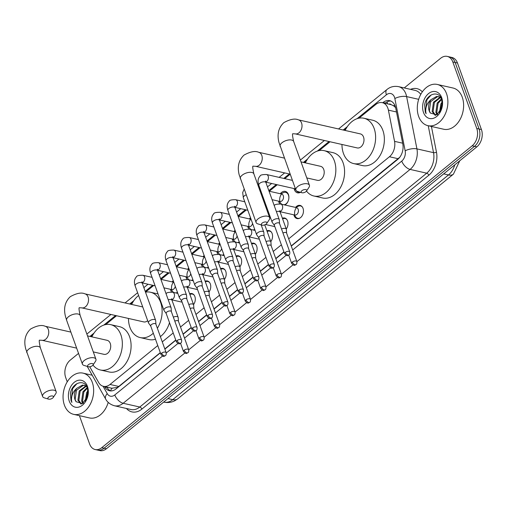 <?xml version="1.0" encoding="UTF-8"?>
<svg xmlns="http://www.w3.org/2000/svg" width="507" height="507" viewBox="0 0 507 507"><rect width="100%" height="100%" fill="white"/><g stroke="black" fill="none" stroke-linecap="round" stroke-linejoin="round"><path stroke-width="0.76" d="M189.656 293.781A6.762 4.785 102.8 0 1 191.906 293.559A6.762 4.785 102.8 0 1 194.872 296.519A6.762 4.785 102.8 0 1 193.547 304.58M205.113 281.189A6.762 4.785 102.8 0 1 207.357 280.967A6.762 4.785 102.8 0 1 210.323 283.926A6.762 4.785 102.8 0 1 208.998 291.988M220.564 268.596A6.762 4.785 102.8 0 1 222.807 268.374A6.762 4.785 102.8 0 1 225.773 271.327A6.762 4.785 102.8 0 1 224.449 279.395M236.015 256.003A6.762 4.785 102.8 0 1 238.258 255.782A6.762 4.785 102.8 0 1 241.231 258.735A6.762 4.785 102.8 0 1 239.9 266.796M251.466 243.411A6.762 4.785 102.8 0 1 253.715 243.183A6.762 4.785 102.8 0 1 256.681 246.142A6.762 4.785 102.8 0 1 255.357 254.203M266.923 230.818A6.762 4.785 102.8 0 1 269.166 230.59A6.762 4.785 102.8 0 1 272.132 233.55A6.762 4.785 102.8 0 1 270.808 241.611M282.374 218.225A6.762 4.785 102.8 0 1 284.617 217.997A6.762 4.785 102.8 0 1 287.583 220.957A6.762 4.785 102.8 0 1 286.259 229.018M295.562 207.414A6.762 4.785 102.8 0 1 300.068 205.405A6.762 4.785 102.8 0 1 303.04 208.364A6.762 4.785 102.8 0 1 302.229 215.646A6.762 4.785 102.8 0 1 297.083 218.593A6.762 4.785 102.8 0 1 294.111 215.64A6.762 4.785 102.8 0 1 293.876 214.835M177.545 292.615A7.193 5.089 102.8 0 1 176.721 293.147M171.645 292.051A7.193 5.089 102.8 0 1 170.77 290.429A7.193 5.089 102.8 0 1 170.466 289.32M193.002 280.022A7.193 5.089 102.8 0 1 192.172 280.555M187.096 279.458A7.193 5.089 102.8 0 1 186.227 277.836A7.193 5.089 102.8 0 1 185.923 276.727M208.453 267.43A7.193 5.089 102.8 0 1 207.629 267.962M202.547 266.866A7.193 5.089 102.8 0 1 201.678 265.243A7.193 5.089 102.8 0 1 201.374 264.128M223.904 254.837A7.193 5.089 102.8 0 1 223.08 255.37M218.004 254.273A7.193 5.089 102.8 0 1 217.129 252.651A7.193 5.089 102.8 0 1 216.825 251.535M239.355 242.245A7.193 5.089 102.8 0 1 238.531 242.777M233.454 241.681A7.193 5.089 102.8 0 1 232.586 240.058A7.193 5.089 102.8 0 1 232.282 238.943M254.812 229.652A7.193 5.089 102.8 0 1 253.982 230.184M248.905 229.082A7.193 5.089 102.8 0 1 248.037 227.466A7.193 5.089 102.8 0 1 247.733 226.35M270.263 217.059A7.193 5.089 102.8 0 1 269.585 217.509M280.32 193.744A7.193 5.089 102.8 0 1 285.283 191.393A7.193 5.089 102.8 0 1 288.439 194.542A7.193 5.089 102.8 0 1 284.89 204.999M279.813 203.896A7.193 5.089 102.8 0 1 278.939 202.28A7.193 5.089 102.8 0 1 278.635 201.165M300.48 192.33A7.193 5.089 102.8 0 1 297.552 192.831A7.193 5.089 102.8 0 1 294.396 189.681A7.193 5.089 102.8 0 1 294.092 188.572M288.679 238.86L389.433 156.752A12.681 8.968 -77.2 0 0 394.547 141.352L388.394 110.133A12.681 8.968 -77.2 0 0 387.868 108.206A12.681 8.968 -77.2 0 0 382.303 102.661A12.681 8.968 -77.2 0 0 375.719 104.524L358.956 118.182M395.618 107.623L393.571 105.779L391.201 104.683A4.227 2.991 -77.2 0 0 388.749 104.125M382.303 102.661L391.049 104.645A12.681 8.968 102.8 0 1 391.201 104.683M291.221 245.92L399.516 157.468A12.681 6.654 -129.2 0 0 399.541 157.531M111.844 388.21L117.339 387.43L118.777 386.454L160.301 352.618M164.813 348.936L175.752 340.026M183.052 334.069L191.202 327.427M198.503 321.476L206.653 314.834M213.96 308.883L222.11 302.242M229.411 296.291L237.561 289.649M244.862 283.698L253.012 277.056M260.319 271.106L268.469 264.464M275.77 258.513L283.92 251.871M89.758 366.776L98.65 382.5A12.681 8.968 -77.2 0 0 103.428 386.328A12.681 8.968 -77.2 0 0 110.013 384.464L157.759 345.559M162.272 341.876L173.21 332.966M180.511 327.015L188.661 320.373M195.962 314.422L204.118 307.781M211.419 301.83L219.569 295.182M226.87 289.231L235.02 282.589M242.321 276.638L250.471 269.997M257.778 264.046L265.928 257.404M273.229 251.453L281.379 244.811M346.04 128.708L344.171 130.229M330.025 141.757L319.182 150.598M306.266 161.125L304.396 162.646M290.175 174.237L284.757 178.654M277.266 184.757L269.306 191.247M246.364 209.942L238.398 216.432M230.907 222.535L222.947 229.025M215.456 235.128L207.496 241.617M200.005 247.72L192.039 254.216M184.554 260.319L176.588 266.809M169.097 272.912L161.137 279.401M153.646 285.504L145.49 292.146M132.549 302.698L130.679 304.219M116.534 315.747L105.69 324.588M92.775 335.114L90.905 336.635M265.351 205.747A7.193 5.089 102.8 0 1 265.972 205.139M249.412 218.929A7.193 5.089 102.8 0 1 250.521 217.731M233.961 231.522A7.193 5.089 102.8 0 1 235.071 230.33M218.511 244.12A7.193 5.089 102.8 0 1 219.613 242.923M203.053 256.713A7.193 5.089 102.8 0 1 204.163 255.515M187.603 269.306A7.193 5.089 102.8 0 1 188.712 268.108M172.152 281.898A7.193 5.089 102.8 0 1 173.255 280.701M404.256 87.933L440.659 58.261A12.681 8.968 102.8 0 1 447.25 56.404A12.681 8.968 102.8 0 1 452.808 61.949L476.764 128.48A12.681 8.968 102.8 0 1 472.175 145.801L101.761 447.681L104.093 448.207A12.681 8.968 102.8 0 1 97.509 450.07A12.681 8.968 102.8 0 0 104.093 448.207L474.508 146.333L104.093 448.207L106.426 448.739A12.681 8.968 102.8 0 1 99.841 450.596L95.177 449.538A12.681 8.968 102.8 0 1 89.612 443.993L79.409 415.658M476.764 128.48L479.096 129.006A12.681 8.968 102.8 0 1 474.508 146.333A12.681 8.968 102.8 0 0 479.096 129.006L455.14 62.475L479.096 129.006L481.428 129.538A12.681 8.968 102.8 0 1 476.84 146.859L106.426 448.739M447.25 56.404L449.576 56.93A12.681 8.968 102.8 0 1 455.14 62.475A12.681 8.968 102.8 0 0 449.576 56.93L451.908 57.462A12.681 8.968 102.8 0 1 457.472 63.007L481.428 129.538M291.297 246.123L397.684 159.42A12.681 8.968 -77.2 0 0 402.805 144.026L395.726 108.124A12.681 8.968 -77.2 0 0 395.2 106.197A12.681 8.968 -77.2 0 0 389.636 100.646A12.681 8.968 -77.2 0 0 383.051 102.509L382.741 102.763M385.073 103.289L385.383 103.035A12.681 8.968 102.8 0 1 390.777 101.02M67.241 381.847L65.663 377.462A12.681 8.968 102.8 0 1 70.245 360.141L78.541 353.379M101.761 447.681A12.681 8.968 102.8 0 1 95.177 449.538M104.524 386.575L104.734 386.942A12.681 8.968 -77.2 0 0 109.512 390.77A12.681 8.968 -77.2 0 0 116.097 388.907L160.37 352.821M164.889 349.146L175.828 340.229M183.128 334.278L191.278 327.636M198.579 321.685L206.729 315.043M214.036 309.093L222.186 302.451M229.487 296.5L237.637 289.858M244.938 283.907L253.088 277.266M260.389 271.315L268.539 264.673M275.846 258.716L283.996 252.074M110.703 390.922A12.681 8.968 102.8 0 1 107.066 387.468L106.857 387.107M418.643 116.42A21.136 14.944 102.8 0 1 421.171 93.668A21.136 14.944 102.8 0 1 437.262 84.447A21.136 14.944 102.8 0 1 446.54 93.694A21.136 14.944 102.8 0 1 444.012 116.445A21.136 14.944 102.8 0 1 427.921 125.666A21.136 14.944 102.8 0 1 418.643 116.42M437.262 84.447L453.005 88.015A21.136 14.944 102.8 0 1 462.276 97.262A21.136 14.944 102.8 0 1 459.754 120.013A21.136 14.944 102.8 0 1 443.657 129.234L427.921 125.666M430.405 113.067L436.888 114.861L442.091 107.211L441.762 99.518C438.758 89.606 426.153 94.068 424.625 104.892L425.278 111.965L426.102 113.745L425.76 111.825C425.462 107.123 427.179 103.067 430.925 99.676A9.551 6.756 102.8 0 0 429.201 110.856A9.551 6.756 102.8 0 0 430.405 113.067L429.385 110.894L430.684 101.615L437.604 96.615L438.688 96.666M441.686 97.648A13.778 9.741 102.8 0 1 442.091 107.211A13.778 9.741 102.8 0 1 433.162 118.372A13.778 9.741 102.8 0 1 423.497 112.465A13.778 9.741 102.8 0 1 428.478 93.643A13.778 9.741 102.8 0 1 441.686 97.648M440.437 97.566L434.385 102.452L433.086 111.736L435.608 115.33M440.013 97.274L433.46 102.243L432.16 111.527L435.253 115.406M441.711 99.372L438.086 103.295L436.787 112.573L437.604 114.436M441.477 98.783L437.161 103.079L435.862 112.364L437.059 114.772M440.735 97.363L436.679 96.406L430.925 99.676M441.236 98.257L438.225 96.539M442.446 103.073L441.793 104.131L440.165 111.8M442.326 101.844L440.868 103.922L439.442 112.763M431.223 94.885L426.894 99.841L425.386 111.984L426.102 113.745M64.408 405.112A21.136 14.944 102.8 0 1 66.93 382.36A21.136 14.944 102.8 0 1 83.028 373.139A21.136 14.944 102.8 0 1 92.299 382.386A21.136 14.944 102.8 0 1 89.777 405.137A21.136 14.944 102.8 0 1 73.68 414.358A21.136 14.944 102.8 0 1 64.408 405.112M76.17 401.759L82.647 403.553L87.857 395.904L87.527 388.21C84.523 378.298 71.912 382.76 70.391 393.584L71.043 400.657L71.867 402.438L71.525 400.517C71.221 395.815 72.945 391.765 76.684 388.368A9.551 6.756 102.8 0 0 74.966 399.548A9.551 6.756 102.8 0 0 76.17 401.759L75.15 399.586L76.449 390.308L83.37 385.307L84.447 385.358M87.445 386.34A13.778 9.741 102.8 0 1 87.857 395.904A13.778 9.741 102.8 0 1 78.921 407.064A13.778 9.741 102.8 0 1 69.263 401.157A13.778 9.741 102.8 0 1 74.244 382.335A13.778 9.741 102.8 0 1 87.445 386.34M86.196 386.258L80.15 391.144L78.851 400.429L81.374 404.022M85.778 385.966L79.225 390.935L77.926 400.219L81.019 404.098M87.477 388.064L83.851 391.987L82.552 401.265L83.37 403.128M87.242 387.475L82.926 391.778L81.627 401.056L82.818 403.464M86.501 386.055L82.445 385.098L76.684 388.368M87.001 386.949L83.991 385.231M88.212 391.765L87.553 392.824L85.93 400.492M88.085 390.536L86.627 392.614L85.208 401.455M108.213 402.381A21.136 14.944 102.8 0 1 89.422 417.926L73.68 414.358M76.982 383.577L72.659 388.533L71.145 400.676L71.867 402.438M301.874 190.714A2.96 1.401 160.2 0 0 301.823 192.73A2.96 1.401 160.2 0 0 305.955 191.64A2.96 1.401 160.2 0 0 306.513 191.044A2.96 1.401 160.2 0 0 305.468 189.529A2.96 1.401 160.2 0 0 301.874 190.714M301.823 192.73L297.577 191.456A7.187 3.403 -19.8 0 1 295.892 190.112A7.187 3.403 -19.8 0 1 297.698 186.551A7.187 3.403 -19.8 0 1 304.663 183.718A7.187 3.403 -19.8 0 1 309.416 185.245A7.187 3.403 -19.8 0 1 308.972 187.349L306.513 191.044M298.408 119.855A7.187 5.083 -77.2 0 1 301.564 122.998A7.187 5.083 -77.2 0 1 298.965 132.815A7.187 5.083 -77.2 0 1 295.232 133.873L357.201 147.924A7.187 5.083 -77.2 0 0 362.67 144.787A7.187 5.083 -77.2 0 0 363.532 137.048A7.187 5.083 -77.2 0 0 360.376 133.905L298.408 119.855C294.985 118.27 290.118 119.196 283.825 122.643C278.527 127.675 276.898 134.26 278.958 142.41L295.892 190.112M345.128 130.451A23.246 16.439 102.8 0 1 363.931 118.245A23.246 16.439 102.8 0 1 374.128 128.41A23.246 16.439 102.8 0 1 371.352 153.437A23.246 16.439 102.8 0 1 353.645 163.584A23.246 16.439 102.8 0 1 343.448 153.418A23.246 16.439 102.8 0 1 341.952 144.463M363.931 118.245L372.67 120.222A23.246 16.439 102.8 0 1 382.874 130.394A23.246 16.439 102.8 0 1 380.098 155.421A23.246 16.439 102.8 0 1 362.391 165.567L353.645 163.584M262.1 223.131A2.96 1.401 160.2 0 0 262.049 225.146A2.96 1.401 160.2 0 0 266.181 224.056A2.96 1.401 160.2 0 0 266.739 223.46A2.96 1.401 160.2 0 0 265.687 221.946A2.96 1.401 160.2 0 0 262.1 223.131M262.049 225.146L257.803 223.866A7.187 3.403 -19.8 0 1 256.117 222.529A7.187 3.403 -19.8 0 1 257.924 218.967A7.187 3.403 -19.8 0 1 264.888 216.134A7.187 3.403 -19.8 0 1 269.642 217.655A7.187 3.403 -19.8 0 1 269.198 219.765L266.739 223.46M306.779 177.925L317.426 180.334A7.187 5.083 -77.2 0 0 322.896 177.203A7.187 5.083 -77.2 0 0 323.751 169.465A7.187 5.083 -77.2 0 0 320.601 166.321L301 161.879M305.353 162.867A23.246 16.439 102.8 0 1 324.15 150.655A23.246 16.439 102.8 0 1 334.354 160.827A23.246 16.439 102.8 0 1 331.578 185.854A23.246 16.439 102.8 0 1 313.871 196A23.246 16.439 102.8 0 1 306.494 191.076M324.15 150.655L332.896 152.639A23.246 16.439 102.8 0 1 343.1 162.81A23.246 16.439 102.8 0 1 340.317 187.837A23.246 16.439 102.8 0 1 322.617 197.983L313.871 196M88.383 364.704A2.96 1.401 160.2 0 0 88.332 366.719A2.96 1.401 160.2 0 0 92.464 365.629A2.96 1.401 160.2 0 0 93.028 365.034A2.96 1.401 160.2 0 0 91.976 363.519A2.96 1.401 160.2 0 0 88.383 364.704M88.332 366.719L84.086 365.439A7.187 3.403 -19.8 0 1 82.4 364.096A7.187 3.403 -19.8 0 1 84.206 360.54A7.187 3.403 -19.8 0 1 91.171 357.708A7.187 3.403 -19.8 0 1 95.924 359.229A7.187 3.403 -19.8 0 1 95.481 361.339L93.028 365.034M153.31 333.213A23.246 16.439 102.8 0 1 140.154 337.573A23.246 16.439 102.8 0 1 129.957 327.402A23.246 16.439 102.8 0 1 128.461 318.453M131.643 304.434A23.246 16.439 102.8 0 1 138.595 295.454M145.496 292.165A23.246 16.439 102.8 0 1 150.44 292.228A23.246 16.439 102.8 0 1 160.637 302.4A23.246 16.439 102.8 0 1 157.366 328.244M142.733 306.95L84.916 293.845A7.187 5.083 -77.2 0 1 88.072 296.988A7.187 5.083 -77.2 0 1 85.474 306.805A7.187 5.083 -77.2 0 1 81.741 307.857L143.709 321.907A7.187 5.083 -77.2 0 0 147.67 320.658M169.503 322.674A23.246 16.439 102.8 0 1 160.377 336.61M155.472 339.208A23.246 16.439 102.8 0 1 148.9 339.557L140.154 337.573M48.609 397.12A2.96 1.401 160.2 0 0 48.558 399.136A2.96 1.401 160.2 0 0 52.69 398.046A2.96 1.401 160.2 0 0 53.248 397.45A2.96 1.401 160.2 0 0 52.202 395.935A2.96 1.401 160.2 0 0 48.609 397.12M48.558 399.136L44.312 397.856A7.187 3.403 -19.8 0 1 42.626 396.512A7.187 3.403 -19.8 0 1 44.432 392.957A7.187 3.403 -19.8 0 1 51.397 390.124A7.187 3.403 -19.8 0 1 56.15 391.645A7.187 3.403 -19.8 0 1 55.707 393.755L53.248 397.45M93.288 351.909L103.935 354.323A7.187 5.083 -77.2 0 0 109.404 351.186A7.187 5.083 -77.2 0 0 110.266 343.454A7.187 5.083 -77.2 0 0 107.11 340.311L87.515 335.868M91.862 336.851A23.246 16.439 102.8 0 1 110.665 324.645A23.246 16.439 102.8 0 1 120.862 334.816A23.246 16.439 102.8 0 1 118.087 359.843A23.246 16.439 102.8 0 1 100.38 369.99A23.246 16.439 102.8 0 1 93.003 365.065M110.665 324.645L119.405 326.628A23.246 16.439 102.8 0 1 129.608 336.8A23.246 16.439 102.8 0 1 126.832 361.827A23.246 16.439 102.8 0 1 109.125 371.973L100.38 369.99M295.277 188.401A6.338 4.481 -77.2 0 0 295.385 188.864A3.803 2.687 -77.2 0 0 295.448 188.877M279.534 223.467L279.287 219.765A3.803 1.806 160.2 0 0 279.237 219.525A3.803 1.806 160.2 0 0 278.172 218.77A3.803 1.806 160.2 0 0 273.039 220.222A3.803 1.806 160.2 0 0 272.082 222.104A3.803 1.806 160.2 0 0 272.196 222.32L274.363 225.33M279.541 223.562A2.75 1.306 160.2 0 0 279.503 223.384A2.75 1.306 160.2 0 0 278.73 222.839A2.75 1.306 160.2 0 0 275.022 223.885A2.75 1.306 160.2 0 0 274.338 225.247A2.75 1.306 160.2 0 0 274.42 225.406M294.681 188.705L296.322 190.809A6.338 4.481 -77.2 0 0 298.325 192.128A6.338 4.481 -77.2 0 0 299.795 192.121M283.945 204.784A6.338 4.481 -77.2 0 0 288.458 195.132A6.338 4.481 -77.2 0 0 285.675 192.356A6.338 4.481 -77.2 0 0 283.299 192.692L280.91 193.877M281.613 194.035A6.338 4.481 -77.2 0 0 279.934 201.456A3.803 2.687 -77.2 0 0 282.83 199.796A3.803 2.687 -77.2 0 0 283.286 195.702A3.803 2.687 -77.2 0 0 281.613 194.035L269.033 191.183M264.084 236.066L263.836 232.358A3.803 1.806 160.2 0 0 263.786 232.124A3.803 1.806 160.2 0 0 262.715 231.363A3.803 1.806 160.2 0 0 257.581 232.814A3.803 1.806 160.2 0 0 256.624 234.697A3.803 1.806 160.2 0 0 256.745 234.912L258.912 237.922M264.09 236.154A2.75 1.306 160.2 0 0 264.052 235.983A2.75 1.306 160.2 0 0 263.279 235.432A2.75 1.306 160.2 0 0 259.571 236.484A2.75 1.306 160.2 0 0 258.881 237.84A2.75 1.306 160.2 0 0 258.963 237.998M279.23 201.298L280.872 203.402A6.338 4.481 -77.2 0 0 281.873 204.315M266.562 206.767A3.803 2.687 -77.2 0 0 266.162 206.634A6.338 4.481 -77.2 0 0 265.826 207.059M248.626 248.658L248.386 244.957A3.803 1.806 160.2 0 0 248.335 244.716A3.803 1.806 160.2 0 0 247.264 243.956A3.803 1.806 160.2 0 0 242.131 245.407A3.803 1.806 160.2 0 0 241.174 247.289A3.803 1.806 160.2 0 0 241.288 247.505L243.461 250.515M248.633 248.747A2.75 1.306 160.2 0 0 248.601 248.576A2.75 1.306 160.2 0 0 247.828 248.024A2.75 1.306 160.2 0 0 244.12 249.076A2.75 1.306 160.2 0 0 243.43 250.433A2.75 1.306 160.2 0 0 243.512 250.591M269.451 217.135A6.338 4.481 -77.2 0 0 270.161 216.781M267.595 211.977A3.803 2.687 -77.2 0 0 267.988 210.735M251.104 219.36A3.803 2.687 -77.2 0 0 250.712 219.227A6.338 4.481 -77.2 0 0 249.026 226.642A3.803 2.687 -77.2 0 0 252.537 223.327M233.176 261.251L232.928 257.55A3.803 1.806 160.2 0 0 232.878 257.309A3.803 1.806 160.2 0 0 231.813 256.548A3.803 1.806 160.2 0 0 226.68 258A3.803 1.806 160.2 0 0 225.723 259.882A3.803 1.806 160.2 0 0 225.837 260.104L228.004 263.114M233.182 261.339A2.75 1.306 160.2 0 0 233.144 261.168A2.75 1.306 160.2 0 0 232.377 260.617A2.75 1.306 160.2 0 0 228.67 261.669A2.75 1.306 160.2 0 0 227.979 263.025A2.75 1.306 160.2 0 0 228.061 263.184M248.322 226.483L249.964 228.587A6.338 4.481 -77.2 0 0 250.971 229.5M253.037 229.969A6.338 4.481 -77.2 0 0 254.71 229.373M235.654 231.953A3.803 2.687 -77.2 0 0 235.261 231.819A6.338 4.481 -77.2 0 0 233.575 239.241A3.803 2.687 -77.2 0 0 237.08 235.92M217.725 273.843L217.478 270.142A3.803 1.806 160.2 0 0 217.427 269.901A3.803 1.806 160.2 0 0 216.362 269.141A3.803 1.806 160.2 0 0 211.223 270.592A3.803 1.806 160.2 0 0 210.272 272.481A3.803 1.806 160.2 0 0 210.386 272.696L212.553 275.707M217.731 273.932A2.75 1.306 160.2 0 0 217.693 273.761A2.75 1.306 160.2 0 0 216.92 273.216A2.75 1.306 160.2 0 0 213.213 274.262A2.75 1.306 160.2 0 0 212.522 275.624A2.75 1.306 160.2 0 0 212.61 275.776M232.871 239.076L234.513 241.18A6.338 4.481 -77.2 0 0 235.514 242.093M237.587 242.561A6.338 4.481 -77.2 0 0 239.26 241.966M220.203 244.545A3.803 2.687 -77.2 0 0 219.804 244.412A6.338 4.481 -77.2 0 0 218.124 251.833A3.803 2.687 -77.2 0 0 221.629 248.512M202.274 286.436L202.027 282.735A3.803 1.806 160.2 0 0 201.976 282.494A3.803 1.806 160.2 0 0 200.905 281.734A3.803 1.806 160.2 0 0 195.772 283.185A3.803 1.806 160.2 0 0 194.815 285.073A3.803 1.806 160.2 0 0 194.935 285.289L197.103 288.299M202.28 286.525A2.75 1.306 160.2 0 0 202.242 286.354A2.75 1.306 160.2 0 0 201.469 285.809A2.75 1.306 160.2 0 0 197.762 286.854A2.75 1.306 160.2 0 0 197.071 288.217A2.75 1.306 160.2 0 0 197.153 288.369M217.421 251.668L219.062 253.773A6.338 4.481 -77.2 0 0 220.063 254.685M222.136 255.154A6.338 4.481 -77.2 0 0 223.802 254.558M204.746 257.144A3.803 2.687 -77.2 0 0 204.353 257.005A6.338 4.481 -77.2 0 0 202.673 264.426A3.803 2.687 -77.2 0 0 206.178 261.105M186.817 299.029L186.57 295.328A3.803 1.806 160.2 0 0 186.525 295.087A3.803 1.806 160.2 0 0 185.454 294.333A3.803 1.806 160.2 0 0 180.321 295.784A3.803 1.806 160.2 0 0 179.364 297.666A3.803 1.806 160.2 0 0 179.478 297.882L181.652 300.892M186.823 299.117A2.75 1.306 160.2 0 0 186.791 298.946A2.75 1.306 160.2 0 0 186.018 298.401A2.75 1.306 160.2 0 0 182.311 299.447A2.75 1.306 160.2 0 0 181.62 300.809A2.75 1.306 160.2 0 0 181.702 300.962M201.97 264.267L203.611 266.365A6.338 4.481 -77.2 0 0 204.613 267.278M206.685 267.747A6.338 4.481 -77.2 0 0 208.352 267.151M189.295 269.737A3.803 2.687 -77.2 0 0 188.902 269.597A6.338 4.481 -77.2 0 0 187.216 277.018A3.803 2.687 -77.2 0 0 190.721 273.704M171.366 311.621L171.119 307.92A3.803 1.806 160.2 0 0 171.068 307.679A3.803 1.806 160.2 0 0 170.003 306.925A3.803 1.806 160.2 0 0 164.87 308.376A3.803 1.806 160.2 0 0 163.913 310.259A3.803 1.806 160.2 0 0 164.027 310.474L166.195 313.484M171.372 311.716A2.75 1.306 160.2 0 0 171.334 311.539A2.75 1.306 160.2 0 0 170.567 310.994A2.75 1.306 160.2 0 0 166.86 312.039A2.75 1.306 160.2 0 0 166.169 313.402A2.75 1.306 160.2 0 0 166.252 313.56M186.513 276.86L188.154 278.958A6.338 4.481 -77.2 0 0 189.162 279.87M191.228 280.346A6.338 4.481 -77.2 0 0 192.901 279.744M173.844 282.329A3.803 2.687 -77.2 0 0 173.445 282.19A6.338 4.481 -77.2 0 0 171.765 289.611A3.803 2.687 -77.2 0 0 175.27 286.297M155.915 324.214L155.668 320.513A3.803 1.806 160.2 0 0 155.617 320.272A3.803 1.806 160.2 0 0 154.546 319.518A3.803 1.806 160.2 0 0 149.413 320.969A3.803 1.806 160.2 0 0 148.462 322.851A3.803 1.806 160.2 0 0 148.576 323.067L150.744 326.077M155.922 324.309A2.75 1.306 160.2 0 0 155.883 324.131A2.75 1.306 160.2 0 0 155.11 323.586A2.75 1.306 160.2 0 0 151.403 324.632A2.75 1.306 160.2 0 0 150.712 325.995A2.75 1.306 160.2 0 0 150.794 326.153M171.062 289.453L172.703 291.55A6.338 4.481 -77.2 0 0 173.705 292.469M175.777 292.938A6.338 4.481 -77.2 0 0 177.45 292.336M302.375 207.059A6.338 4.481 -77.2 0 0 300.562 205.95A6.338 4.481 -77.2 0 0 298.186 206.286L295.796 207.471M296.5 207.629A6.338 4.481 -77.2 0 0 294.82 215.05A3.803 2.687 -77.2 0 0 297.717 213.39A3.803 2.687 -77.2 0 0 298.173 209.296A3.803 2.687 -77.2 0 0 296.5 207.629L280.764 204.061A3.803 2.687 -77.2 0 1 282.431 205.728A3.803 2.687 -77.2 0 1 281.214 210.785A3.803 2.687 -77.2 0 1 279.984 211.47M286.613 233.125L286.366 229.424A3.803 1.806 160.2 0 0 286.316 229.183A3.803 1.806 160.2 0 0 285.251 228.423A3.803 1.806 160.2 0 0 281.531 229.018M286.62 233.214A2.75 1.306 160.2 0 0 286.588 233.043A2.75 1.306 160.2 0 0 285.815 232.491A2.75 1.306 160.2 0 0 282.963 232.998M294.117 214.892L295.758 216.99A6.338 4.481 -77.2 0 0 297.755 218.314A6.338 4.481 -77.2 0 0 299.871 218.099M286.924 219.651A6.338 4.481 -77.2 0 0 285.105 218.542A6.338 4.481 -77.2 0 0 282.735 218.878L282.627 218.929M271.163 245.718L270.915 242.016A3.803 1.806 160.2 0 0 270.865 241.776A3.803 1.806 160.2 0 0 269.8 241.015A3.803 1.806 160.2 0 0 266.08 241.611M271.169 245.806A2.75 1.306 160.2 0 0 271.131 245.635A2.75 1.306 160.2 0 0 270.358 245.09A2.75 1.306 160.2 0 0 267.512 245.591M271.473 232.244A6.338 4.481 -77.2 0 0 269.654 231.135A6.338 4.481 -77.2 0 0 267.284 231.471L267.176 231.522M255.712 258.31L255.465 254.609A3.803 1.806 160.2 0 0 255.414 254.368A3.803 1.806 160.2 0 0 254.343 253.608A3.803 1.806 160.2 0 0 250.629 254.203M255.718 258.399A2.75 1.306 160.2 0 0 255.68 258.228A2.75 1.306 160.2 0 0 254.907 257.683A2.75 1.306 160.2 0 0 252.061 258.183M256.022 244.837A6.338 4.481 -77.2 0 0 254.203 243.728A6.338 4.481 -77.2 0 0 251.827 244.063L251.726 244.114M240.255 270.903L240.014 267.202A3.803 1.806 160.2 0 0 239.963 266.961A3.803 1.806 160.2 0 0 238.892 266.207A3.803 1.806 160.2 0 0 235.172 266.796M240.261 270.992A2.75 1.306 160.2 0 0 240.229 270.82A2.75 1.306 160.2 0 0 239.456 270.275A2.75 1.306 160.2 0 0 236.611 270.776M240.565 257.429A6.338 4.481 -77.2 0 0 238.753 256.32A6.338 4.481 -77.2 0 0 236.376 256.656L236.268 256.707M224.804 283.495L224.557 279.794A3.803 1.806 160.2 0 0 224.506 279.553A3.803 1.806 160.2 0 0 223.441 278.799A3.803 1.806 160.2 0 0 219.721 279.389M224.81 283.59A2.75 1.306 160.2 0 0 224.772 283.413A2.75 1.306 160.2 0 0 224.005 282.868A2.75 1.306 160.2 0 0 221.153 283.369M225.114 270.022A6.338 4.481 -77.2 0 0 223.295 268.919A6.338 4.481 -77.2 0 0 220.925 269.249L220.818 269.299M209.353 296.088L209.106 292.387A3.803 1.806 160.2 0 0 209.055 292.146A3.803 1.806 160.2 0 0 207.984 291.392A3.803 1.806 160.2 0 0 204.27 291.981M209.359 296.183A2.75 1.306 160.2 0 0 209.321 296.006A2.75 1.306 160.2 0 0 208.548 295.461A2.75 1.306 160.2 0 0 205.703 295.968M209.664 282.614A6.338 4.481 -77.2 0 0 207.845 281.512A6.338 4.481 -77.2 0 0 205.468 281.841L205.367 281.898M193.902 308.681L193.655 304.98A3.803 1.806 160.2 0 0 193.604 304.739A3.803 1.806 160.2 0 0 192.533 303.985A3.803 1.806 160.2 0 0 188.813 304.574M193.908 308.776A2.75 1.306 160.2 0 0 193.87 308.598A2.75 1.306 160.2 0 0 193.097 308.053A2.75 1.306 160.2 0 0 190.252 308.56M194.213 295.213A6.338 4.481 -77.2 0 0 192.394 294.104A6.338 4.481 -77.2 0 0 190.017 294.434L189.91 294.491M178.445 321.28L178.198 317.572A3.803 1.806 160.2 0 0 178.153 317.338A3.803 1.806 160.2 0 0 177.082 316.577A3.803 1.806 160.2 0 0 173.362 317.167M178.451 321.368A2.75 1.306 160.2 0 0 178.42 321.197A2.75 1.306 160.2 0 0 177.646 320.646A2.75 1.306 160.2 0 0 174.795 321.153M396.487 111.971L388.394 110.133M387.608 103.865A12.681 6.654 -129.2 0 1 387.164 101.869M117.485 387.779A12.681 6.654 -129.2 0 1 117.339 387.43M393.571 105.779A12.681 4.766 -11.1 0 1 394.82 105.26M110.678 390.91A12.681 7.073 -29.5 0 1 111.832 388.235M402.64 143.189L394.547 141.352M398.198 158.735L389.433 156.752M118.777 386.454L110.013 384.464M177.684 398.87A14.792 7.763 -129.2 0 1 172.754 399.662L448.467 174.959A14.792 7.763 50.8 0 0 453.404 174.167L177.684 398.87L174.769 400.771C171.347 402.488 167.747 402.945 163.97 402.14A16.908 11.953 -77.2 0 0 172.754 399.662L167.975 398.578M443.695 173.876L448.467 174.959A16.908 11.953 -77.2 0 0 454.766 164.851M457.472 63.007L452.808 61.949M476.84 146.859L472.175 145.801M385.383 103.035L383.051 102.509M292.685 249.976L401.753 161.093A8.454 5.976 -77.2 0 0 405.163 150.826L394.858 98.535A8.454 5.976 -77.2 0 0 394.503 97.249A8.454 5.976 -77.2 0 0 386.404 94.79L357.099 118.676M386.404 94.79A8.454 4.436 50.8 0 1 386.898 89.562C390.168 86.83 394.04 85.848 398.496 86.627A16.908 11.953 102.8 0 1 405.917 94.023A16.908 11.953 102.8 0 1 406.62 96.596L418.674 99.328M410.556 89.365A19.019 13.448 102.8 0 1 422.344 91.83M420.772 94.378A16.908 11.953 -77.2 0 0 415.113 90.398L398.496 86.627M431.413 126.458L436.476 152.17A19.019 13.448 102.8 0 1 428.802 175.264L141.859 409.111A19.019 13.448 102.8 0 1 126.439 408.484M394.858 98.535A8.454 3.175 -11.1 0 1 406.62 96.596L416.925 148.887L433.536 152.651L428.231 125.736M405.163 150.826A8.454 3.175 -11.1 0 1 416.925 148.887A16.908 11.953 102.8 0 1 410.1 169.414L426.717 173.185A16.908 11.953 -77.2 0 0 433.536 152.651A2.11 0.792 168.9 0 0 436.476 152.17M184.782 353.043L123.157 403.268L139.774 407.032L426.717 173.185A2.11 1.109 -129.2 0 1 428.802 175.264M103.048 386.226L107.23 393.628A8.454 5.976 -77.2 0 0 114.804 394.94A8.454 4.436 50.8 0 0 123.157 403.268A16.908 11.953 102.8 0 1 114.379 405.746L130.99 409.517A16.908 11.953 -77.2 0 0 139.774 407.032A2.11 1.109 -129.2 0 1 141.859 409.111M401.753 161.093A8.454 4.436 50.8 0 0 410.1 169.414L296.893 261.675M292.951 264.888L281.436 274.268M277.5 277.481L265.985 286.867M262.049 290.074L250.534 299.46M246.592 302.666L235.083 312.052M231.141 315.259L219.626 324.645M215.69 327.858L204.175 337.237M200.233 340.451L188.724 349.83M347.333 126.636L343.195 130.007M329.049 141.535L317.325 151.092M307.553 159.052L303.42 162.424M289.275 173.952L283.781 178.432M276.29 184.535L268.83 190.613M245.382 209.721L237.922 215.798M229.931 222.313L222.472 228.397M214.48 234.906L207.021 240.99M199.029 247.498L191.564 253.582M183.572 260.097L176.113 266.175M168.121 272.69L160.662 278.768M152.67 285.283L145.211 291.36M133.842 300.626L129.703 303.997M115.558 315.525L103.834 325.082M94.068 333.042L89.929 336.414M114.804 394.94L162.474 356.091M166.252 353.011L177.932 343.499M184.516 338.131L193.382 330.906M199.967 325.538L208.833 318.314M215.418 312.946L224.284 305.715M230.875 300.353L239.741 293.122M246.326 287.754L255.192 280.529M261.777 275.162L270.643 267.937M277.228 262.569L286.1 255.344M87.198 366.377L105.697 399.11A8.454 4.715 -29.5 0 1 107.23 393.628M107.066 387.468L104.734 386.942M295.232 133.873L292.919 133.766C292.178 133.392 292.425 135.965 293.654 141.472A7.187 3.403 160.2 0 0 288.901 139.951A7.187 3.403 160.2 0 0 281.943 142.784A7.187 3.403 160.2 0 0 280.137 146.339M290.15 174.155L255.458 166.283A7.187 5.083 -77.2 0 0 259.191 165.231A7.187 5.083 -77.2 0 0 261.789 155.415A7.187 5.083 -77.2 0 0 258.633 152.271C255.205 150.687 250.344 151.612 244.051 155.06C238.746 160.092 237.124 166.676 239.184 174.826L256.117 222.529M255.458 166.283L253.145 166.182C252.404 165.808 252.644 168.381 253.88 173.888A7.187 3.403 160.2 0 0 249.127 172.367A7.187 3.403 160.2 0 0 242.169 175.2A7.187 3.403 160.2 0 0 240.362 178.756M81.741 307.857L79.428 307.755C78.686 307.381 78.934 309.954 80.163 315.462A7.187 3.403 160.2 0 0 75.416 313.941A7.187 3.403 160.2 0 0 68.451 316.774A7.187 3.403 160.2 0 0 66.645 320.329L82.4 364.096M76.658 348.138L41.967 340.273A7.187 5.083 -77.2 0 0 45.7 339.221A7.187 5.083 -77.2 0 0 48.298 329.404A7.187 5.083 -77.2 0 0 45.142 326.261C41.72 324.67 36.853 325.602 30.559 329.049C25.261 334.075 23.633 340.666 25.692 348.816L42.626 396.512M39.635 340.184L39.654 340.172C38.912 339.798 39.159 342.364 40.389 347.878A7.187 3.403 160.2 0 0 35.636 346.351A7.187 3.403 160.2 0 0 28.677 349.19A7.187 3.403 160.2 0 0 26.871 352.745M285.289 252.391A2.75 1.439 -129.2 0 0 288.001 255.097A2.75 1.439 50.8 0 0 288.914 254.951C289.636 254.653 289.922 253.633 289.763 251.89A2.75 1.306 160.2 0 0 287.951 251.307A2.75 1.306 160.2 0 0 285.289 252.391A2.75 1.306 160.2 0 0 284.598 253.754L274.338 225.247M265.744 181.931A3.803 2.687 -77.2 0 0 266.967 181.246A3.803 2.687 -77.2 0 0 268.19 176.183A3.803 2.687 -77.2 0 0 266.524 174.516L292.393 180.384M265.345 181.557L265.668 181.075L265.953 182.621A3.803 1.806 160.2 0 0 263.437 181.817A3.803 1.806 160.2 0 0 259.749 183.312A3.803 1.806 160.2 0 0 259.597 183.445A3.803 1.806 160.2 0 0 258.792 185.201L272.082 222.104M269.832 264.984A2.75 1.439 -129.2 0 0 272.551 267.69A2.75 1.439 50.8 0 0 273.463 267.544C274.186 267.246 274.464 266.226 274.312 264.483A2.75 1.306 160.2 0 0 272.493 263.9A2.75 1.306 160.2 0 0 269.832 264.984A2.75 1.306 160.2 0 0 269.141 266.346L258.881 237.84M246.161 194.859A3.803 1.806 160.2 0 0 244.298 195.911A3.803 1.806 160.2 0 0 244.146 196.038A3.803 1.806 160.2 0 0 243.341 197.793L256.624 234.697M254.381 277.576A2.75 1.439 -129.2 0 0 257.093 280.282A2.75 1.439 50.8 0 0 258.012 280.137C258.735 279.839 259.014 278.818 258.862 277.076A2.75 1.306 160.2 0 0 257.043 276.492A2.75 1.306 160.2 0 0 254.381 277.576A2.75 1.306 160.2 0 0 253.69 278.939L243.43 250.433M234.842 207.116A3.803 2.687 -77.2 0 0 236.066 206.431A3.803 2.687 -77.2 0 0 237.282 201.368A3.803 2.687 -77.2 0 0 235.616 199.707L244.78 201.78M234.443 206.742L234.76 206.26L235.045 207.807A3.803 1.806 160.2 0 0 232.529 207.002A3.803 1.806 160.2 0 0 228.841 208.504A3.803 1.806 160.2 0 0 228.689 208.631A3.803 1.806 160.2 0 0 227.89 210.386L241.174 247.289M238.93 290.169A2.75 1.439 -129.2 0 0 241.643 292.875A2.75 1.439 50.8 0 0 242.561 292.729C243.278 292.431 243.563 291.411 243.411 289.668A2.75 1.306 160.2 0 0 241.592 289.085A2.75 1.306 160.2 0 0 238.93 290.169A2.75 1.306 160.2 0 0 238.239 291.531L227.979 263.025M219.385 219.708A3.803 2.687 -77.2 0 0 220.615 219.024A3.803 2.687 -77.2 0 0 221.832 213.96A3.803 2.687 -77.2 0 0 220.165 212.3L229.322 214.379M218.986 219.335L219.309 218.853L219.594 220.399A3.803 1.806 160.2 0 0 217.078 219.594A3.803 1.806 160.2 0 0 213.39 221.096A3.803 1.806 160.2 0 0 213.238 221.223A3.803 1.806 160.2 0 0 212.433 222.979L225.723 259.882M223.479 302.761A2.75 1.439 -129.2 0 0 226.192 305.468A2.75 1.439 50.8 0 0 227.104 305.322C227.827 305.024 228.112 304.01 227.954 302.261A2.75 1.306 160.2 0 0 226.141 301.678A2.75 1.306 160.2 0 0 223.479 302.761A2.75 1.306 160.2 0 0 222.788 304.124L212.522 275.624M203.934 232.301A3.803 2.687 -77.2 0 0 205.158 231.617A3.803 2.687 -77.2 0 0 206.381 226.553A3.803 2.687 -77.2 0 0 204.714 224.893L213.872 226.971M203.535 231.927L203.852 231.446L204.144 232.992A3.803 1.806 160.2 0 0 201.628 232.187A3.803 1.806 160.2 0 0 197.939 233.689A3.803 1.806 160.2 0 0 197.787 233.816A3.803 1.806 160.2 0 0 196.982 235.571L210.272 272.481M208.022 315.354A2.75 1.439 -129.2 0 0 210.741 318.06A2.75 1.439 50.8 0 0 211.653 317.914C212.376 317.623 212.655 316.602 212.503 314.853A2.75 1.306 160.2 0 0 210.684 314.277A2.75 1.306 160.2 0 0 208.022 315.354A2.75 1.306 160.2 0 0 207.331 316.717L197.071 288.217M188.484 244.894A3.803 2.687 -77.2 0 0 189.707 244.209A3.803 2.687 -77.2 0 0 190.93 239.152A3.803 2.687 -77.2 0 0 189.257 237.485L198.421 239.564M188.084 244.52L188.401 244.044L188.686 245.591A3.803 1.806 160.2 0 0 186.17 244.78A3.803 1.806 160.2 0 0 182.488 246.282A3.803 1.806 160.2 0 0 182.336 246.408A3.803 1.806 160.2 0 0 181.531 248.164L194.815 285.073M192.571 327.953A2.75 1.439 -129.2 0 0 195.284 330.659A2.75 1.439 50.8 0 0 196.203 330.507C196.919 330.215 197.204 329.195 197.052 327.452A2.75 1.306 160.2 0 0 195.233 326.869A2.75 1.306 160.2 0 0 192.571 327.953A2.75 1.306 160.2 0 0 191.88 329.309L181.62 300.809M173.033 257.486A3.803 2.687 -77.2 0 0 174.256 256.808A3.803 2.687 -77.2 0 0 175.473 251.745A3.803 2.687 -77.2 0 0 173.806 250.078L182.97 252.156M172.633 257.119L172.95 256.637L173.236 258.183A3.803 1.806 160.2 0 0 170.72 257.372A3.803 1.806 160.2 0 0 167.031 258.874A3.803 1.806 160.2 0 0 166.879 259.007A3.803 1.806 160.2 0 0 166.081 260.756L179.364 297.666M177.12 340.546A2.75 1.439 -129.2 0 0 179.833 343.252A2.75 1.439 50.8 0 0 180.752 343.106C181.468 342.808 181.753 341.788 181.601 340.045A2.75 1.306 160.2 0 0 179.782 339.462A2.75 1.306 160.2 0 0 177.12 340.546A2.75 1.306 160.2 0 0 176.43 341.902L166.169 313.402M157.576 270.079A3.803 2.687 -77.2 0 0 158.805 269.401A3.803 2.687 -77.2 0 0 160.022 264.337A3.803 2.687 -77.2 0 0 158.355 262.67L167.513 264.749M157.176 269.711L157.5 269.23L157.785 270.776A3.803 1.806 160.2 0 0 155.269 269.971A3.803 1.806 160.2 0 0 151.58 271.467A3.803 1.806 160.2 0 0 151.428 271.6A3.803 1.806 160.2 0 0 150.623 273.349L163.913 310.259M161.663 353.138A2.75 1.439 -129.2 0 0 164.382 355.844A2.75 1.439 50.8 0 0 165.295 355.699C166.017 355.401 166.302 354.38 166.144 352.638A2.75 1.306 160.2 0 0 164.331 352.054A2.75 1.306 160.2 0 0 161.663 353.138A2.75 1.306 160.2 0 0 160.979 354.494L150.712 325.995M142.125 282.678A3.803 2.687 -77.2 0 0 143.348 281.993A3.803 2.687 -77.2 0 0 144.571 276.93A3.803 2.687 -77.2 0 0 142.898 275.263L152.062 277.342M141.726 282.304L142.042 281.822L142.334 283.369A3.803 1.806 160.2 0 0 139.818 282.564A3.803 1.806 160.2 0 0 136.13 284.059A3.803 1.806 160.2 0 0 135.977 284.193A3.803 1.806 160.2 0 0 135.173 285.948L148.462 322.851M292.368 262.043A2.75 1.439 -129.2 0 0 295.08 264.749A2.75 1.439 50.8 0 0 295.999 264.603C296.715 264.305 297.001 263.285 296.849 261.542A2.75 1.306 160.2 0 0 295.03 260.959A2.75 1.306 160.2 0 0 292.368 262.043A2.75 1.306 160.2 0 0 291.677 263.406L288.692 255.116M279.585 211.096L279.908 210.62L280.194 212.167A3.803 1.806 160.2 0 0 276.391 211.628M276.917 274.636A2.75 1.439 -129.2 0 0 279.63 277.342A2.75 1.439 50.8 0 0 280.542 277.196C281.265 276.898 281.55 275.878 281.391 274.135A2.75 1.306 160.2 0 0 279.579 273.552A2.75 1.306 160.2 0 0 276.917 274.636A2.75 1.306 160.2 0 0 276.226 275.998L273.241 267.709M261.46 287.228A2.75 1.439 -129.2 0 0 264.179 289.934A2.75 1.439 50.8 0 0 265.091 289.789C265.814 289.497 266.093 288.477 265.941 286.728A2.75 1.306 160.2 0 0 264.122 286.144A2.75 1.306 160.2 0 0 261.46 287.228A2.75 1.306 160.2 0 0 260.769 288.591L257.784 280.301M249.083 236.655A3.803 2.687 -77.2 0 0 250.306 235.977A3.803 2.687 -77.2 0 0 251.529 230.913A3.803 2.687 -77.2 0 0 249.856 229.246L255.091 230.438M248.684 236.287L249 235.806L249.286 237.352A3.803 1.806 160.2 0 0 245.489 236.813M246.009 299.827A2.75 1.439 -129.2 0 0 248.722 302.527A2.75 1.439 50.8 0 0 249.64 302.381C250.363 302.09 250.642 301.069 250.49 299.326A2.75 1.306 160.2 0 0 248.671 298.743A2.75 1.306 160.2 0 0 246.009 299.827A2.75 1.306 160.2 0 0 245.318 301.183L242.333 292.894M233.626 249.254A3.803 2.687 -77.2 0 0 234.855 248.569A3.803 2.687 -77.2 0 0 236.072 243.506A3.803 2.687 -77.2 0 0 234.405 241.839L239.64 243.03M233.226 248.88L233.55 248.398L233.835 249.945A3.803 1.806 160.2 0 0 230.039 249.406M230.558 312.42A2.75 1.439 -129.2 0 0 233.271 315.126A2.75 1.439 50.8 0 0 234.19 314.98C234.906 314.682 235.191 313.662 235.039 311.919A2.75 1.306 160.2 0 0 233.22 311.336A2.75 1.306 160.2 0 0 230.558 312.42A2.75 1.306 160.2 0 0 229.867 313.776L226.883 305.487M218.175 261.846A3.803 2.687 -77.2 0 0 219.398 261.162A3.803 2.687 -77.2 0 0 220.621 256.098A3.803 2.687 -77.2 0 0 218.954 254.432L224.189 255.623M217.776 261.473L218.099 260.991L218.384 262.537A3.803 1.806 160.2 0 0 214.581 261.999M215.107 325.012A2.75 1.439 -129.2 0 0 217.82 327.718A2.75 1.439 50.8 0 0 218.732 327.573C219.455 327.275 219.74 326.255 219.582 324.512A2.75 1.306 160.2 0 0 217.769 323.929A2.75 1.306 160.2 0 0 215.107 325.012A2.75 1.306 160.2 0 0 214.417 326.369L211.432 318.079M202.724 274.439A3.803 2.687 -77.2 0 0 203.947 273.755A3.803 2.687 -77.2 0 0 205.17 268.691A3.803 2.687 -77.2 0 0 203.497 267.031L208.732 268.216M202.325 274.065L202.642 273.584L202.927 275.13A3.803 1.806 160.2 0 0 199.131 274.591M199.65 337.605A2.75 1.439 -129.2 0 0 202.369 340.311A2.75 1.439 50.8 0 0 203.282 340.165C204.004 339.867 204.283 338.847 204.131 337.104A2.75 1.306 160.2 0 0 202.312 336.521A2.75 1.306 160.2 0 0 199.65 337.605A2.75 1.306 160.2 0 0 198.959 338.968L195.975 330.672M187.273 287.032A3.803 2.687 -77.2 0 0 188.496 286.347A3.803 2.687 -77.2 0 0 189.713 281.284A3.803 2.687 -77.2 0 0 188.046 279.623L193.281 280.808M186.874 286.658L187.191 286.176L187.476 287.723A3.803 1.806 160.2 0 0 183.68 287.184M184.199 350.198A2.75 1.439 -129.2 0 0 186.912 352.904A2.75 1.439 50.8 0 0 187.831 352.758C188.547 352.46 188.832 351.44 188.68 349.697A2.75 1.306 160.2 0 0 186.861 349.114A2.75 1.306 160.2 0 0 184.199 350.198A2.75 1.306 160.2 0 0 183.509 351.56L180.524 343.271M171.816 299.624A3.803 2.687 -77.2 0 0 173.045 298.94A3.803 2.687 -77.2 0 0 174.262 293.876A3.803 2.687 -77.2 0 0 172.595 292.216L177.83 293.401M171.417 299.25L171.74 298.769L172.025 300.315A3.803 1.806 160.2 0 0 168.223 299.776M106.901 387.114L107.509 388.185M112.339 388.349L103.428 386.328M453.404 174.167L459.748 160.789M105.697 399.11C106.109 399.896 108.118 403.895 114.379 405.746M386.898 89.562L338.556 128.955M324.41 140.483L300.359 160.085M284.636 172.9L279.142 177.38M271.651 183.483L267.481 186.88M240.743 208.669L236.579 212.065M225.292 221.261L221.128 224.658M209.841 233.854L205.671 237.251M194.39 246.446L190.22 249.843M178.933 259.045L174.769 262.436M163.482 271.638L159.318 275.028M148.031 284.231L143.861 287.627M137.612 292.723L125.064 302.945M110.919 314.473L86.868 334.075M83.028 373.139L92.192 375.218M293.654 141.472L309.416 185.245M284.37 158.108L258.633 152.271M253.88 173.888L269.642 217.655M84.916 293.845C81.494 292.254 76.633 293.185 70.334 296.633C65.035 301.659 63.413 308.25 65.466 316.4L66.645 320.329M150.44 292.228L158.045 293.952M80.163 315.462L95.924 359.229M70.879 332.098L45.142 326.261M40.389 347.878L56.15 391.645M41.967 340.273L39.616 340.203M266.524 174.516C262.417 174.497 260.281 175.004 260.116 176.03C257.924 178.293 257.48 181.348 258.792 185.201M298.325 192.128L300.087 192.527M295.385 188.864L265.801 182.159M265.953 182.621L279.237 219.525M289.763 251.89L279.503 223.384M284.598 253.754C287.938 257.176 287.463 255.129 288.914 254.951M285.675 192.356L287.437 192.755M260.23 189.187L259.318 188.984M244.12 189.206L242.688 192.552L243.341 197.793M279.934 201.456L272.094 199.682M263.285 197.686L262.373 197.477M261.181 224.886L263.786 232.124M274.312 264.483L264.052 235.983M269.141 266.346C272.487 269.768 272.012 267.721 273.463 267.544M265.592 206.406L266.302 206.051M266.162 206.634L265.624 206.507M235.616 199.707C231.515 199.688 229.379 200.189 229.215 201.216C227.022 203.478 226.578 206.533 227.89 210.386M247.834 210.278L234.899 207.344M235.045 207.807L248.335 244.716M258.862 277.076L248.601 248.576M253.69 278.939C257.03 282.367 256.561 280.314 258.012 280.137M250.008 219.068L250.851 218.644M250.712 219.227L238.132 216.375M220.165 212.3C216.058 212.281 213.922 212.782 213.758 213.808C211.565 216.071 211.127 219.125 212.433 222.979M249.026 226.642L241.186 224.867M232.383 222.871L219.442 219.937M219.594 220.399L232.878 257.309M243.411 289.668L233.144 261.168M238.239 291.531C241.579 294.96 241.11 292.907 242.561 292.729M234.557 231.661L235.394 231.243M235.261 231.819L222.674 228.968M204.714 224.893C200.607 224.874 198.471 225.374 198.307 226.401C196.114 228.663 195.67 231.718 196.982 235.571M233.575 239.241L225.735 237.46M216.933 235.463L203.991 232.529M204.144 232.992L217.427 269.901M227.954 302.261L217.693 273.761M222.788 304.124C226.128 307.553 225.653 305.506 227.104 305.322M219.1 244.254L219.943 243.835M219.804 244.412L207.224 241.56M189.257 237.485C185.156 237.466 183.021 237.967 182.856 238.993C180.663 241.256 180.219 244.311 181.531 248.164M218.124 251.833L210.285 250.052M201.475 248.056L188.541 245.122M188.686 245.591L201.976 282.494M212.503 314.853L202.242 286.354M207.331 316.717C210.671 320.145 210.202 318.098 211.653 317.914M203.649 256.846L204.492 256.428M204.353 257.005L191.773 254.153M173.806 250.078C169.699 250.059 167.57 250.566 167.405 251.586C165.212 253.849 164.769 256.91 166.081 260.756M202.673 264.426L194.827 262.645M186.025 260.649L173.09 257.714M173.236 258.183L186.525 295.087M197.052 327.452L186.791 298.946M191.88 329.309C195.22 332.738 194.751 330.691 196.203 330.507M188.198 269.439L189.041 269.021M188.902 269.597L176.322 266.745M158.355 262.67C154.248 262.651 152.113 263.158 151.948 264.185C149.755 266.441 149.318 269.502 150.623 273.349M187.216 277.018L179.377 275.238M170.574 273.241L157.633 270.307M157.785 270.776L171.068 307.679M181.601 340.045L171.334 311.539M176.43 341.902C179.77 345.33 179.294 343.283 180.752 343.106M172.748 282.031L173.584 281.613M173.445 282.19L160.865 279.338M142.898 275.263C138.798 275.244 136.662 275.751 136.497 276.778C134.304 279.034 133.861 282.095 135.173 285.948M171.765 289.611L163.926 287.83M155.123 285.834L142.182 282.906M142.334 283.369L155.617 320.272M166.144 352.638L155.883 324.131M160.979 354.494C164.319 357.923 163.843 355.876 165.295 355.699M300.562 205.95L301.602 206.184M274.249 205.677L274.357 205.569C274.521 204.543 276.657 204.042 280.764 204.061M297.755 218.314L298.794 218.549M294.82 215.05L280.041 211.698M280.194 212.167L286.316 229.183M296.849 261.542L286.588 233.043M291.677 263.406C295.017 266.834 294.548 264.781 295.999 264.603M285.105 218.542L286.151 218.777M270.548 217.839L269.629 217.636M274.826 226.616L265.516 224.5M264.774 224.855L270.865 241.776M281.391 274.135L271.131 245.635M276.226 275.998C279.566 279.427 279.091 277.38 280.542 277.196M269.654 231.135L270.694 231.369M243.347 230.862L243.455 230.761C243.62 229.734 245.756 229.227 249.856 229.246M259.375 239.209L249.14 236.883M249.286 237.352L255.414 254.368M265.941 286.728L255.68 258.228M260.769 288.591C264.115 292.019 263.64 289.972 265.091 289.789M254.203 243.728L255.243 243.968M227.897 243.455L227.998 243.354C228.169 242.327 230.298 241.82 234.405 241.839M243.924 251.802L233.689 249.482M233.835 249.945L239.963 266.961M250.49 299.326L240.229 270.82M245.318 301.183C248.658 304.612 248.189 302.565 249.64 302.381M238.753 256.32L239.792 256.561M212.439 256.048L212.547 255.946C212.712 254.92 214.848 254.413 218.954 254.432M228.467 264.394L218.232 262.075M218.384 262.537L224.506 279.553M235.039 311.919L224.772 283.413M229.867 313.776C233.207 317.205 232.738 315.158 234.19 314.98M223.295 268.919L224.335 269.154M196.989 268.64L197.096 268.539C197.261 267.512 199.397 267.012 203.497 267.031M213.016 276.987L202.781 274.667M202.927 275.13L209.055 292.146M219.582 324.512L209.321 296.006M214.417 326.369C217.757 329.797 217.281 327.75 218.732 327.573M207.845 281.512L208.884 281.746M181.538 281.233L181.645 281.132C181.81 280.105 183.946 279.604 188.046 279.623M197.565 289.579L187.33 287.26M187.476 287.723L193.604 304.739M204.131 337.104L193.87 308.598M198.959 338.968C202.299 342.39 201.83 340.343 203.282 340.165M192.394 294.104L193.433 294.339M166.081 293.832L166.188 293.724C166.353 292.697 168.489 292.197 172.595 292.216M182.108 302.172L171.873 299.852M172.025 300.315L178.153 317.338M188.68 349.697L178.42 321.197M183.509 351.56C186.849 354.989 186.38 352.935 187.831 352.758"/></g></svg>
